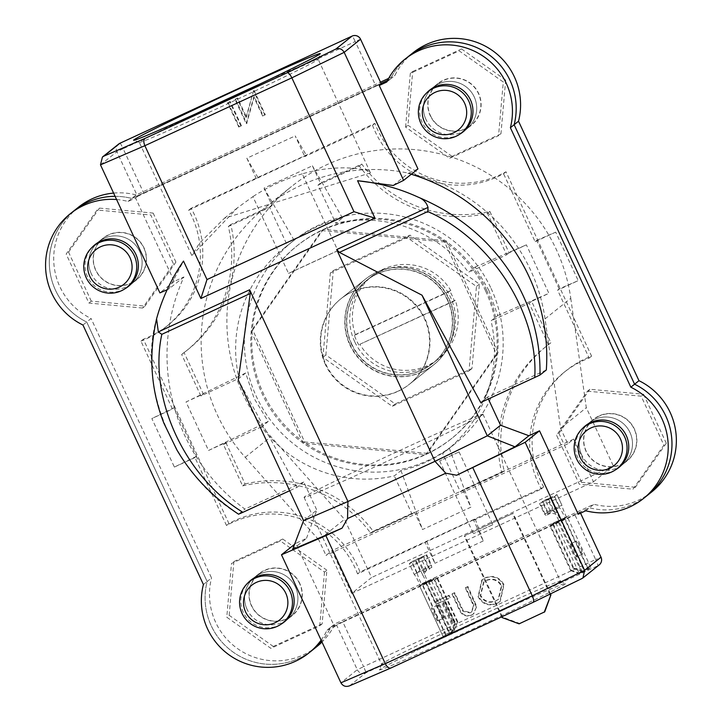<?xml version="1.0" encoding="UTF-8"?>
<svg xmlns="http://www.w3.org/2000/svg" width="722" height="722" viewBox="0 0 722 722"><rect width="100%" height="100%" fill="white"/><g stroke="black" fill="none" stroke-linecap="round" stroke-linejoin="round"><path stroke-width="0.54" stroke-dasharray="3.61 2.71" d="M351.722 344.042A53.058 52.814 51.4 0 1 366.559 280.461A53.058 52.814 51.4 0 1 447.649 299.756A53.058 52.814 51.4 0 1 432.821 363.337A53.058 52.814 51.4 0 1 351.722 344.042M354.673 341.677A53.058 52.814 51.4 0 1 369.511 278.096A53.058 52.814 51.4 0 1 450.609 297.392A53.058 52.814 51.4 0 1 435.772 360.973A53.058 52.814 51.4 0 1 354.673 341.677M333.302 270.57L410.069 235.128L479.408 284.098L471.98 368.509L395.214 403.941L325.875 354.971L333.302 270.57L330.351 272.934L407.118 237.493L476.457 286.463L469.029 370.864L392.254 406.305L322.914 357.336L330.351 272.934M410.069 235.128L407.118 237.493M479.408 284.098L476.457 286.463M471.98 368.509L469.029 370.864M395.214 403.941L392.254 406.305M325.875 354.971L322.914 357.336M519.091 623.844L519.596 623.438L502.593 617.157L464.769 535.67L513.116 513.351L464.769 535.67M502.593 617.157L502.079 617.563M501.745 616.832L464.255 536.076M519.596 623.438L544.74 611.832M550.498 593.872L513.116 513.351M549.929 594.152L512.611 513.757M492.801 524.695L473.424 533.666L492.801 524.695M459.03 451.945L439.653 460.916L459.03 451.945M485.608 290.93A123.516 122.957 -128.6 0 0 296.814 246.003A123.516 122.957 -128.6 0 0 262.285 394.031A123.516 122.957 -128.6 0 0 451.079 438.949A123.516 122.957 -128.6 0 0 485.608 290.93M486.601 290.136A123.516 122.957 -128.6 0 0 297.807 245.209A123.516 122.957 -128.6 0 0 263.277 393.237A123.516 122.957 -128.6 0 0 452.071 438.155A123.516 122.957 -128.6 0 0 486.601 290.136M351.695 593.403L593.457 481.8L573.647 439.12L567.763 443.813L560.561 428.299L545.038 318.889A173.289 172.504 -128.6 0 0 530.607 270.163A173.289 172.504 -128.6 0 0 265.732 207.133A173.289 172.504 -128.6 0 0 217.286 414.798A173.289 172.504 -128.6 0 0 245.209 457.297L318.799 539.903L344.547 519.317L371.559 577.519L351.695 593.403L331.885 550.724L326.01 555.417L318.799 539.903M545.038 318.889L570.777 298.312A173.289 172.504 -128.6 0 0 556.346 249.577A173.289 172.504 -128.6 0 0 291.471 186.556A173.289 172.504 -128.6 0 0 243.025 394.221A173.289 172.504 -128.6 0 0 270.949 436.72L344.547 519.317M350.17 344.755A54.764 54.52 51.4 0 1 365.485 279.125A54.764 54.52 51.4 0 1 449.201 299.043A54.764 54.52 51.4 0 1 433.886 364.673A54.764 54.52 51.4 0 1 350.17 344.755M325.423 364.547A54.764 54.52 51.4 0 1 340.739 298.908A54.764 54.52 51.4 0 1 424.455 318.826A54.764 54.52 51.4 0 1 409.139 384.465A54.764 54.52 51.4 0 1 325.423 364.547M567.763 443.813L326.01 555.417M570.777 298.312L586.3 407.713L613.321 465.916L371.559 577.519M593.457 481.8L613.321 465.916M560.561 428.299L586.3 407.713M573.647 439.12L331.885 550.724M599.061 416.134A26.524 26.407 -128.6 0 0 587.753 454.066A26.524 26.407 -128.6 0 0 626.786 460.907A26.524 26.407 -128.6 0 0 599.061 416.134M587.473 391.18L641.154 396.152L663.906 445.158L632.968 489.191L579.288 484.218L556.545 435.213L587.473 391.18L589.865 389.275L643.546 394.248L641.154 396.152M643.546 394.248L666.289 443.254L663.906 445.158M666.289 443.254L635.351 487.287L632.968 489.191M635.351 487.287L581.67 482.314L579.288 484.218M581.67 482.314L558.927 433.308L556.545 435.213M558.927 433.308L589.865 389.275M430.456 115.637A26.524 26.407 -128.6 0 0 470.997 125.285A26.524 26.407 -128.6 0 0 478.415 93.499A26.524 26.407 -128.6 0 0 437.866 83.851A26.524 26.407 -128.6 0 0 430.456 115.637M405.583 127.117L410.313 73.409L459.165 50.856L503.288 82.019L498.559 135.727L449.707 158.28L405.583 127.117L407.966 125.213L412.695 71.505L410.313 73.409M412.695 71.505L461.548 48.952L459.165 50.856M461.548 48.952L505.671 80.115L503.288 82.019M505.671 80.115L500.942 133.823L498.559 135.727M500.942 133.823L452.089 156.376L449.707 158.28M452.089 156.376L407.966 125.213M131.007 283.087A26.524 26.407 -128.6 0 0 142.306 245.146A26.524 26.407 -128.6 0 0 103.273 238.305A26.524 26.407 -128.6 0 0 131.007 283.087M142.586 308.032L88.905 303.06L66.162 254.054L97.091 210.021L150.772 214.994L173.524 263.999L142.586 308.032L144.969 306.128L91.288 301.155L88.905 303.06M91.288 301.155L68.545 252.149L66.162 254.054M68.545 252.149L99.474 208.116L97.091 210.021M99.474 208.116L153.154 213.089L150.772 214.994M153.154 213.089L175.906 262.095L173.524 263.999M175.906 262.095L144.969 306.128M299.612 583.575A26.524 26.407 -128.6 0 0 259.063 573.927A26.524 26.407 -128.6 0 0 251.644 605.713A26.524 26.407 -128.6 0 0 292.193 615.37A26.524 26.407 -128.6 0 0 299.612 583.575M324.485 572.095L319.756 625.803L270.903 648.356L226.771 617.202L231.5 563.485L280.353 540.931L324.485 572.095L326.867 570.19L322.138 623.898L319.756 625.803M322.138 623.898L273.286 646.452L270.903 648.356M273.286 646.452L229.154 615.288L226.771 617.202M229.154 615.288L233.883 561.581L231.5 563.485M233.883 561.581L282.735 539.027L280.353 540.931M282.735 539.027L326.867 570.19M570.497 543.837A7.166 0.659 65.2 0 0 572.943 550.687A7.166 0.659 65.2 0 0 576.517 556.842A7.166 0.659 65.2 0 0 576.526 556.833A7.166 0.659 65.2 0 0 574.08 549.983A7.166 0.659 65.2 0 0 570.506 543.828A7.166 0.659 65.2 0 0 570.497 543.837L576.697 540.977A7.166 0.659 -114.8 0 1 576.697 540.977A7.166 0.659 -114.8 0 1 580.262 547.132A7.166 0.659 -114.8 0 1 582.717 553.982A7.166 0.659 -114.8 0 1 582.699 553.991A7.166 0.659 -114.8 0 1 579.134 547.836A7.166 0.659 -114.8 0 1 576.679 540.977M573.277 568.467L552.474 523.649L552.98 523.242L573.782 568.061L573.277 568.467L581.779 571.607L590.758 567.357L588.096 569.496L579.152 573.701L579.667 573.295L571.165 570.154L550.363 525.336L559.117 521.14A12.834 1.182 65.2 0 0 555.552 514.073L551.202 512.99L545.787 515.49L540.092 503.225L545.507 500.725L551.202 512.99M590.749 567.375L567.257 516.726L552.98 523.242M582.284 571.201L573.782 568.061M584.955 571.021L561.454 520.391L550.363 525.336M571.165 570.154L570.651 570.561L549.848 525.742M570.651 570.561L579.152 573.701M547.574 511.6L542.718 501.131L554.316 495.77L559.18 506.248L547.574 511.6A12.834 1.182 65.2 0 0 547.899 513.802L553.314 511.302L557.194 512.764A12.834 1.182 65.2 0 0 560.344 520.165L552.474 523.649M579.667 573.295L582.419 571.941L584.062 570.624L581.779 571.607M561.454 520.391L564.595 518.856L588.096 569.496M547.899 513.802L542.204 501.537L542.718 501.131M590.758 567.357L567.257 516.726L566.535 517.313A12.834 1.182 -114.8 0 1 562.014 505.463L556.987 494.624L554.334 496.745L559.36 507.584A12.834 1.182 -114.8 0 1 565.308 518.288L564.595 518.856M559.36 507.584L544.451 514.109L539.587 503.631L540.092 503.225M556.048 508.748L551.193 498.27L539.587 503.631M545.787 515.49A12.834 1.182 65.2 0 0 544.469 514.091A12.834 1.182 65.2 0 0 544.451 514.109M555.552 514.073L548.648 499.191L550.281 497.882L557.194 512.764M553.314 511.302L547.619 499.037L542.204 501.537M551.193 498.27L554.334 496.745M559.18 506.248L562.014 505.463L556.996 494.606L554.316 495.77M547.619 499.037L550.29 497.873L557.05 512.43M548.648 499.191L545.507 500.725M566.535 517.313L560.344 520.165M565.308 518.288L559.117 521.14M437.658 620.938A7.166 0.659 -114.8 0 1 437.649 620.947A7.166 0.659 -114.8 0 1 434.075 614.792A7.166 0.659 -114.8 0 1 431.63 607.942A7.166 0.659 -114.8 0 1 431.639 607.933A7.166 0.659 -114.8 0 1 435.213 614.088A7.166 0.659 -114.8 0 1 437.658 620.938M443.849 618.086A7.166 0.659 -114.8 0 1 443.84 618.095A7.166 0.659 -114.8 0 1 440.267 611.94A7.166 0.659 -114.8 0 1 437.812 605.09A7.166 0.659 -114.8 0 1 437.83 605.081A7.166 0.659 -114.8 0 1 441.404 611.236A7.166 0.659 -114.8 0 1 443.849 618.086L437.649 620.947M457.739 621.624L454.129 630.532L457.739 621.624L436.936 576.815L427.668 581.418A12.834 1.182 -114.8 0 1 424.518 574.017L426.44 569.875L431.855 567.375L426.16 555.101L426.675 554.695L415.069 560.055L419.933 570.533L431.53 565.173L426.675 554.695M457.234 622.03L436.431 577.221M436.936 576.815L421.477 584.269A12.834 1.182 -114.8 0 1 416.964 572.429L419.933 570.533M454.634 630.125L445.7 634.331L443.046 636.452L451.512 632.625L449.734 633.203L451.376 631.885L454.129 630.532M452.017 632.219L455.113 623.718L454.607 624.133L433.805 579.315L419.527 585.831L443.046 636.452M454.607 624.133L451.512 632.625M455.113 623.718L434.319 578.909L433.805 579.315M416.802 573.033L411.937 562.555L423.543 557.203L428.399 567.673L415.619 573.575L428.399 567.673A12.834 1.182 -114.8 0 1 428.426 567.663A12.834 1.182 -114.8 0 1 429.743 569.062L424.328 571.562L422.875 575.326A12.834 1.182 -114.8 0 1 426.44 582.392L434.319 578.909M431.855 567.375A12.834 1.182 -114.8 0 1 431.53 565.173M415.619 573.575L414.311 574.55A12.834 1.182 -114.8 0 1 420.258 585.253L419.536 585.822L443.037 636.47M416.964 572.429L411.928 561.581L409.275 563.702L414.311 574.55M429.743 569.062L424.049 556.788L418.634 559.288L424.328 571.562M423.543 557.203L424.049 556.788M422.875 575.326L415.962 560.452L417.605 559.135L424.518 574.017M426.44 569.875L420.745 557.601L426.16 555.101M422.713 575.01L415.962 560.452L418.634 559.288M420.745 557.601L417.605 559.135M411.928 561.581L415.069 560.055M411.937 562.555L409.266 563.72L414.266 574.495M427.668 581.418L421.477 584.269M426.44 582.392L420.258 585.253M386.739 82.028L390.485 79.032A66.316 66.018 51.4 0 1 408.634 56.271A66.316 66.018 -128.6 0 0 390.485 79.032L394.871 75.53A66.316 66.018 51.4 0 1 413.02 52.769M379.745 669.493A102.903 2.337 -24.9 0 0 379.438 669.817A102.903 2.337 -24.9 0 0 468.388 631.154A102.903 2.337 -24.9 0 0 565.804 583.602A102.903 2.337 -24.9 0 0 566.066 583.186A102.903 2.337 -24.9 0 0 475.049 622.924A102.903 2.337 -24.9 0 0 379.745 669.493M560.137 581.508A98.625 2.238 155.1 0 1 467.784 626.615A98.625 2.238 155.1 0 1 381.523 664.195A98.625 2.238 155.1 0 1 381.523 664.132A98.625 2.238 155.1 0 1 381.812 663.825A98.625 2.238 155.1 0 1 473.154 619.187A98.625 2.238 155.1 0 1 560.389 581.111A98.625 2.238 155.1 0 1 560.434 581.147A98.625 2.238 155.1 0 1 560.137 581.508M195.599 113.895A98.625 2.238 -24.9 0 0 139.581 141.972A98.625 2.238 -24.9 0 0 139.283 142.333A98.625 2.238 -24.9 0 0 139.328 142.369A98.625 2.238 -24.9 0 0 226.555 104.284A98.625 2.238 -24.9 0 0 317.897 59.655A98.625 2.238 -24.9 0 0 318.194 59.339A98.625 2.238 -24.9 0 0 318.194 59.285A98.625 2.238 -24.9 0 0 260.119 83.942M482.693 414.672A98.625 2.238 155.1 0 1 390.34 459.779A98.625 2.238 155.1 0 1 304.079 497.35A98.625 2.238 155.1 0 1 304.368 496.989A98.625 2.238 155.1 0 1 396.73 451.882A98.625 2.238 155.1 0 1 482.991 414.302A98.625 2.238 155.1 0 1 482.693 414.672M581.661 454.851A26.741 26.624 51.4 0 1 586.643 425.068A26.741 26.624 51.4 0 0 619.783 466.511A26.741 26.624 51.4 0 1 581.661 454.851M585.389 425.8L589.143 422.803A26.741 26.624 51.4 0 0 587.329 424.392A26.741 26.624 51.4 0 1 630.017 432.532A26.741 26.624 51.4 0 1 620.595 465.997A26.741 26.624 51.4 0 0 622.535 464.58L626.922 461.069A26.741 26.624 51.4 0 1 586.047 451.349A26.741 26.624 51.4 0 1 593.52 419.302A26.741 26.624 51.4 0 1 634.403 429.03A26.741 26.624 51.4 0 1 626.922 461.069M615.532 469.805A26.741 26.624 51.4 0 1 582.501 428.489M425.872 119.238A26.741 26.624 51.4 0 1 430.863 89.456A26.741 26.624 51.4 0 0 463.993 130.89A26.741 26.624 51.4 0 1 425.872 119.238M429.599 90.187L433.353 87.191A26.741 26.624 51.4 0 0 431.539 88.77A26.741 26.624 51.4 0 1 474.228 96.91A26.741 26.624 51.4 0 1 464.806 130.375A26.741 26.624 51.4 0 0 466.746 128.958L471.132 125.457A26.741 26.624 51.4 0 1 430.258 115.728A26.741 26.624 51.4 0 1 437.74 83.68A26.741 26.624 51.4 0 1 478.614 93.409A26.741 26.624 51.4 0 1 471.132 125.457M459.743 134.184A26.741 26.624 51.4 0 1 426.711 92.867M91.279 273.692A26.741 26.624 51.4 0 1 96.261 243.91A26.741 26.624 51.4 0 0 129.391 285.352A26.741 26.624 51.4 0 1 91.279 273.692M95.006 244.641L98.752 241.644A26.741 26.624 51.4 0 0 96.947 243.233A26.741 26.624 51.4 0 1 139.626 251.373A26.741 26.624 51.4 0 1 130.213 284.838A26.741 26.624 51.4 0 0 132.153 283.421L136.539 279.91A26.741 26.624 51.4 0 1 95.665 270.19A26.741 26.624 51.4 0 1 103.138 238.143A26.741 26.624 51.4 0 1 144.012 247.863A26.741 26.624 51.4 0 1 136.539 279.91M125.15 288.647A26.741 26.624 51.4 0 1 92.118 247.33M247.068 609.314A26.741 26.624 51.4 0 1 252.05 579.531A26.741 26.624 51.4 0 0 285.181 620.974A26.741 26.624 51.4 0 1 247.068 609.314M250.796 580.262L254.541 577.266A26.741 26.624 51.4 0 0 252.736 578.845A26.741 26.624 51.4 0 1 295.415 586.995A26.741 26.624 51.4 0 1 286.002 620.451A26.741 26.624 51.4 0 0 287.943 619.043L292.329 615.532A26.741 26.624 51.4 0 1 251.455 605.803A26.741 26.624 51.4 0 1 258.927 573.755A26.741 26.624 51.4 0 1 299.801 583.484A26.741 26.624 51.4 0 1 292.329 615.532M280.939 624.259A26.741 26.624 51.4 0 1 247.908 582.943M370.458 172.892L224.452 218.225L199.543 243.106L192.142 255.209L237.457 207.828L252.908 196.628L288.547 273.412A98.625 2.238 155.1 0 1 337.896 250.633L302.247 173.849C341.389 162.414 373.897 170.419 370.458 172.892L318.194 59.285M411.278 174.255A190.4 189.543 -128.6 0 0 408.3 173.37L393.156 185.482M417.957 168.912L408.3 173.37M546.328 369.962L487.485 397.118L488.361 399.013M321.11 640.143A66.316 66.018 -128.6 0 0 327.057 630.189L330.802 627.192A66.316 66.018 51.4 0 1 321.624 641.262A66.316 66.018 -128.6 0 0 330.802 627.192L335.188 623.691A66.316 66.018 51.4 0 1 321.994 642.057M292.572 549.505L306.471 538.395L295.83 543.305L334.557 626.732L327.057 630.189M306.471 538.395L316.805 510.066L303.574 520.652M116.585 199.534A66.316 66.018 -128.6 0 1 128.038 201.456L135.546 197.99L174.264 281.409L183.92 276.95A190.4 189.543 -128.6 0 0 244.911 509.1L303.745 481.944L316.805 510.066M647.255 495.491A66.316 66.018 51.4 0 1 589.504 507.774L330.802 627.192L589.504 507.774A66.316 66.018 -128.6 0 0 647.255 495.491M203.405 584.513L207.151 581.517A66.316 66.018 -128.6 0 0 312.653 649.953A66.316 66.018 51.4 0 1 207.151 581.517L86.703 322.03A66.316 66.018 51.4 0 1 74.041 210.734A66.316 66.018 -128.6 0 0 86.703 322.03L91.089 318.519A66.316 66.018 51.4 0 1 78.427 207.232M115.096 196.33A66.316 66.018 51.4 0 1 131.792 198.46L381.072 83.382L131.792 198.46A66.316 66.018 -128.6 0 0 115.096 196.33M387.561 80.386L390.485 79.032L387.561 80.386M585.75 510.77L593.89 504.263L335.188 623.691M580.542 513.171L580.28 512.602L578.25 514.235M580.28 512.602L574.956 514.903L595.668 559.523L363.581 666.659L342.869 622.039L574.956 514.903M342.869 622.039L336.587 625.099L357.3 669.718L340.919 682.822M334.557 626.732L336.587 625.099M82.958 325.026L86.703 322.03L207.151 581.517L211.537 578.006L91.089 318.519M128.038 201.456L136.178 194.949L380.503 82.155M100.484 164.842L116.865 151.746L137.577 196.366L135.546 197.99M137.577 196.366L143.858 193.306L123.146 148.687L355.233 41.542L375.945 86.162L143.858 193.306M375.945 86.162L381.261 83.842M454.544 622.31L444.445 600.551L449.716 598.114L448.561 595.632L435.853 601.498L437.009 603.98L442.279 601.552L452.378 623.312L455.022 621.931L444.923 600.172L444.445 600.551M476.204 606.859L467.468 586.905L465.302 587.907L473.442 605.704L471.322 612.103L469.995 612.915L462.883 611.236L454.138 593.051L451.972 594.053L458.768 608.7C461.033 614.792 465.112 617.048 471.024 615.46L473.262 614.088L476.682 606.48L467.946 586.526L467.468 586.905M496.637 603.637L499.768 601.715L503.523 585.109C499.254 577.627 493.081 575.272 485.003 578.051L481.827 579.983L478.054 596.733C482.359 604.206 488.55 606.507 496.637 603.637L500.247 601.336L504.001 584.73C499.732 577.248 493.559 574.892 485.482 577.672L482.305 579.604L478.524 596.345C482.828 603.818 489.029 606.119 497.115 603.258M303.745 481.944L296.968 487.359L289.675 490.725M296.968 487.359L238.287 380.007M156.809 317.933C136.629 385.548 174.201 475.753 238.549 514.19L244.911 509.1M183.92 276.95L168.777 289.062L183.505 261.084M168.777 289.062L167.143 289.766M174.264 281.409L159.914 292.879M288.547 273.412L337.896 250.633M295.83 543.305L294.549 544.334M229.704 101.847L227.538 102.849L238.792 127.099L240.958 126.097L229.704 101.847L230.183 101.468L227.538 102.849M245.985 117.46L237.141 98.418L234.975 99.419L246.229 123.67L253.801 97.001L262.655 116.08L264.83 115.078L253.575 90.828L245.985 117.46L246.464 117.072L237.619 98.03L237.141 98.418M487.485 397.118L480.708 402.542M302.247 173.849A190.4 189.543 -128.6 0 0 252.908 196.628M237.619 98.03L234.975 99.419M235.453 99.031L246.707 123.281L254.279 96.613L263.133 115.7L265.308 114.699L254.045 90.449L253.079 91.062M253.557 90.674L246.464 117.072M254.045 90.449L253.575 90.828M265.308 114.699L264.83 115.078M263.133 115.7L262.655 116.08M254.279 96.613L253.801 97.001M247.159 123.074L246.689 123.453M246.707 123.281L246.229 123.67M228.017 102.47L239.271 126.72L238.792 127.099M239.271 126.72L240.958 126.097M241.437 125.718L230.183 101.468M486.529 580.208C493.162 577.835 498.261 579.676 501.826 585.722L498.64 599.143L496.05 600.731C489.399 603.231 484.281 601.435 480.699 595.343L484.074 581.715L486.05 580.587C492.684 578.214 497.783 580.055 501.348 586.102L498.162 599.522L495.572 601.11C488.929 603.61 483.803 601.814 480.22 595.722L483.596 582.103L486.05 580.587M504.001 584.73L503.523 585.109M485.482 577.672L485.003 578.051M478.524 596.345L478.054 596.733M480.699 595.343L480.22 595.722M501.826 585.722L501.348 586.102M496.05 600.731L495.572 601.11M467.946 586.526L465.771 587.528L473.921 605.325L471.8 611.724L470.473 612.536L463.353 610.857L454.616 592.672L452.45 593.674L459.246 608.321C461.502 614.413 465.591 616.669 471.502 615.081L471.024 615.46M471.502 615.081L473.74 613.709L476.682 606.48M452.45 593.674L451.972 594.053M454.616 592.672L454.138 593.051M463.353 610.857L462.883 611.236M470.473 612.536L469.995 612.915M473.921 605.325L473.442 605.704M465.771 587.528L465.302 587.907M444.923 600.172L449.716 598.114M450.194 597.735L449.039 595.253L436.332 601.119L437.487 603.601L442.757 601.173L452.856 622.933L452.378 623.312M452.856 622.933L455.022 621.931M442.757 601.173L442.279 601.552M437.487 603.601L437.009 603.98M436.332 601.119L435.853 601.498M449.039 595.253L448.561 595.632M258.927 573.755L254.541 577.266A26.741 26.624 51.4 0 1 295.415 586.995A26.741 26.624 51.4 0 1 287.943 619.043L284.188 622.039M103.138 238.143L98.752 241.644A26.741 26.624 51.4 0 1 139.626 251.373A26.741 26.624 51.4 0 1 132.153 283.421L128.399 286.417M437.74 83.68L433.353 87.191A26.741 26.624 51.4 0 1 474.228 96.91A26.741 26.624 51.4 0 1 466.746 128.958L463.001 131.964M593.52 419.302L589.143 422.803A26.741 26.624 51.4 0 1 630.017 432.532A26.741 26.624 51.4 0 1 622.535 464.58L618.79 467.576M543.783 487.115A92.416 92.001 51.4 0 1 591.571 356.136L505.996 171.782A92.416 92.001 51.4 0 1 374.935 123.363L191.14 208.216A92.416 92.001 51.4 0 1 143.353 339.187L228.928 523.54A92.416 92.001 51.4 0 1 359.989 571.959L543.783 487.115L541.356 489.056A92.416 92.001 51.4 0 1 589.143 358.085L557.61 290.154L559.189 288.89L578.205 280.641L557.61 290.154M505.996 171.782L503.559 173.722A92.416 92.001 51.4 0 1 372.507 125.312L304.783 156.575L306.363 155.311L295.19 135.907L304.783 156.575M447.396 299.964A53.058 52.814 51.4 0 1 432.559 363.545A53.058 52.814 51.4 0 1 351.47 344.25A53.058 52.814 51.4 0 1 366.298 280.659A53.058 52.814 51.4 0 1 447.396 299.964M358.888 345.044A53.058 52.814 51.4 0 1 354.385 335.342L355.341 334.584A53.058 52.814 51.4 0 1 450.781 290.524L449.824 291.282A53.058 52.814 51.4 0 1 454.328 300.984L455.284 300.226A53.058 52.814 51.4 0 1 359.845 344.286L454.328 300.984M422.487 371.767A54.764 54.52 51.4 0 1 365.233 279.324A54.764 54.52 51.4 0 1 445.817 293.448A54.764 54.52 51.4 0 1 422.487 371.767M398.427 390.999A54.764 54.52 51.4 0 1 341.172 298.556A54.764 54.52 51.4 0 1 421.756 312.68A54.764 54.52 51.4 0 1 398.427 390.999M491.086 288.457A129.752 129.166 51.4 0 1 454.815 443.949A129.752 129.166 51.4 0 1 256.481 396.757A129.752 129.166 51.4 0 1 292.762 241.265A129.752 129.166 51.4 0 1 491.086 288.457M488.812 290.271L497.747 315.532L491.068 320.866A129.752 129.166 51.4 0 1 446.061 450.952A129.752 129.166 51.4 0 1 442.649 453.578L449.328 448.245C434.509 459.255 418.399 466.692 400.972 470.563L394.302 475.897A129.752 129.166 51.4 0 1 261.508 426.846L268.178 421.504L254.216 398.571L245.67 373.003L238.991 378.346A129.752 129.166 51.4 0 1 284.008 248.26A129.752 129.166 51.4 0 1 287.41 245.633L294.089 240.3C308.384 229.695 324.503 222.259 342.436 217.972L335.766 223.315A129.752 129.166 51.4 0 1 468.56 272.365L475.229 267.032L488.812 290.271M245.065 483.939A123.868 123.309 51.4 0 1 373.157 531.257L414.473 512.178L422.523 529.533L470.879 507.205L462.82 489.859L504.146 470.789A123.868 123.309 51.4 0 1 546.924 345.784A123.868 123.309 51.4 0 1 550.85 342.779L531.609 301.336L548.9 293.349L526.392 244.848L509.091 252.835L489.859 211.393A123.868 123.309 51.4 0 1 361.776 164.075L320.451 183.144L312.4 165.798L264.044 188.117L272.104 205.463L230.778 224.542A123.868 123.309 51.4 0 1 188 349.538A123.868 123.309 51.4 0 1 184.083 352.544L203.315 393.995L186.023 401.973L208.532 450.474L225.833 442.487L245.065 483.939L242.637 485.879L223.396 444.436L261.508 426.846M242.637 485.879A123.868 123.309 51.4 0 1 370.72 533.197L412.036 514.127L394.302 475.897M225.833 442.487L223.396 444.436M203.315 393.995L200.887 395.936L238.991 378.346M200.887 395.936L181.646 354.493A123.868 123.309 51.4 0 0 185.572 351.479A123.868 123.309 51.4 0 0 228.351 226.482L269.667 207.413L287.41 245.633M272.104 205.463L269.667 207.413M230.778 224.542L228.351 226.482M320.451 183.144L318.023 185.094L335.766 223.315M318.023 185.094L359.339 166.015A123.868 123.309 51.4 0 0 487.422 213.333L506.663 254.776L468.56 272.365M509.091 252.835L506.663 254.776M489.859 211.393L487.422 213.333M414.473 512.178L412.036 514.127M400.972 470.563L422.523 529.533M462.82 489.859L460.392 491.799L442.649 453.578M449.328 448.245L470.879 507.205M460.392 491.799L501.709 472.729A123.868 123.309 51.4 0 1 544.496 347.733A123.868 123.309 51.4 0 1 548.413 344.728L529.181 303.276L491.068 320.866M455.284 300.226L359.845 344.286M321.795 230.598L444.499 241.96L496.483 353.97L425.781 454.616L303.078 443.254L251.085 331.245L321.795 230.598L323.384 229.334L446.088 240.697L444.499 241.96M446.088 240.697L498.072 352.697L427.37 453.344L304.666 441.981L252.673 329.972L323.384 229.334M252.673 329.972L251.085 331.245M498.072 352.697L496.483 353.97M427.37 453.344L425.781 454.616M304.666 441.981L303.078 443.254M355.341 334.584L450.781 290.524M354.385 335.342L449.824 291.282M504.146 470.789L501.709 472.729M475.211 519.055L483.217 540.986L473.632 520.318L475.211 519.055L357.552 573.9L359.989 571.959M473.632 520.318L541.356 489.056M228.928 523.54L226.5 525.49A92.416 92.001 51.4 0 1 357.552 573.9M226.5 525.49L194.967 457.558L196.546 456.295L174.029 407.795L172.459 409.058L140.925 341.127L143.353 339.187M191.14 208.216L188.713 210.156A92.416 92.001 51.4 0 1 140.925 341.127M188.713 210.156L306.363 155.311M374.935 123.363L372.507 125.312M591.571 356.136L589.143 358.085M559.189 288.89L536.672 240.39L535.092 241.653L503.559 173.722M361.776 164.075L359.339 166.015M184.083 352.544L181.646 354.493M373.157 531.257L370.72 533.197M550.85 342.779L548.413 344.728M531.609 301.336L529.181 303.276M113.598 193.09A66.316 66.018 51.4 0 1 136.178 194.949M317.039 646.443A66.316 66.018 51.4 0 1 211.537 578.006M651.641 491.989A66.316 66.018 51.4 0 1 593.89 504.263M388.626 78.409L394.871 75.53M426.855 541.383L434.87 563.304L425.276 542.637M483.217 540.986L434.87 563.304M196.546 456.295L174.372 467.071L151.855 418.57L172.459 409.058M174.372 467.071L194.967 457.558M536.672 240.39L555.696 232.15L578.205 280.641M555.696 232.15L535.092 241.653M258.007 177.63L246.843 158.235L295.19 135.907M246.843 158.235L256.436 178.894M174.029 407.795L151.855 418.57M475.229 267.032L526.392 244.848M497.747 315.532L548.9 293.349M294.089 240.3L264.044 188.117M342.436 217.972L312.4 165.798M268.178 421.504L208.532 450.474M245.67 373.003L186.023 401.973M245.209 457.297L270.949 436.72M564.586 517.882L588.087 568.521M555.778 522.836L579.098 573.087M581.21 571.391L557.889 521.149M582.419 571.941L558.918 521.311M560.552 520.002L584.053 570.633M425.33 582.167L448.831 632.806M445.709 635.306L422.199 584.676M428.895 581.409L452.225 631.651M454.337 629.963L431.016 579.721M449.743 633.194L426.233 582.555M427.875 581.246L451.376 631.885M445.7 634.331L422.19 583.701M349.619 685.801L365.801 672.859L597.897 565.723L581.706 578.665M119.987 143.236A6.417 0.596 65.2 0 1 123.146 148.687L116.865 151.746A6.417 6.39 51.4 0 1 118.661 144.057M360.549 39.223L355.233 41.542A6.417 0.596 65.2 0 0 352.065 36.1M599.197 564.92A6.417 6.39 51.4 0 1 597.897 565.723A6.417 0.596 -114.8 0 0 595.668 559.523L600.984 557.203M365.801 672.859A6.417 6.39 51.4 0 1 357.3 669.718L363.581 666.659A6.417 0.596 -114.8 0 1 365.801 672.859M474.742 601.164L474.264 601.552M459.246 608.321L458.768 608.7M461.358 607.202L460.889 607.581M472.522 602.049L472.044 602.437M369.511 278.096L366.559 280.461M435.772 360.973L432.821 363.337M439.653 460.916L473.424 533.666M297.807 245.209L296.814 246.003M265.732 207.133L291.471 186.556M340.739 298.908L365.485 279.125M409.139 384.465L433.886 364.673M452.071 438.155L451.079 438.949M459.057 451.909L492.828 524.659M588.15 423.868L593.655 419.464M621.281 465.311L626.786 460.907M465.491 129.698L470.997 125.285M432.361 88.255L437.866 83.851M130.89 284.152L136.404 279.748M97.759 242.709L103.273 238.305M253.548 578.331L259.063 573.927M286.679 619.774L292.193 615.37M582.699 553.991L576.517 556.842M560.561 519.984L584.062 570.624M557.276 508.18L544.469 514.091M426.224 582.573L449.734 633.203M437.83 605.081L431.639 607.933M381.523 664.132L379.438 669.817M139.328 142.369L133.642 140.294M304.079 497.35L381.523 664.195M191.736 255.344L139.283 142.333M482.991 414.302L560.434 581.147M580.569 513.162L580.298 512.584M224.452 218.225L237.457 207.828M499.768 601.715L500.247 601.336M481.827 579.983L482.305 579.604M483.596 582.103L484.074 581.715M498.162 599.522L498.64 599.143M473.262 614.088L473.74 613.709M471.322 612.103L471.8 611.724M318.194 59.339L320.27 53.663M560.389 581.111L566.066 583.186M432.559 363.545L438.444 358.843M365.233 279.324L341.172 298.556M454.815 443.949L446.061 450.952M292.762 241.265L284.008 248.26M433.633 364.881L409.573 384.113M366.298 280.659L372.182 275.966M168.361 324.972L165.934 326.922M188 349.538L185.572 351.479M546.924 345.784L544.496 347.733M566.562 370.35L564.135 372.29"/><path stroke-width="1.08" d="M544.235 612.238L550.94 594.829L544.74 611.832L519.091 623.844L502.079 617.563L501.745 616.832M550.94 594.829L550.498 593.872M550.435 595.235L549.929 594.152M590.93 427.947A22.247 22.147 -128.6 0 0 580.181 457.414A22.247 22.147 -128.6 0 0 609.657 468.298A22.247 22.147 -128.6 0 0 620.406 438.841A22.247 22.147 -128.6 0 0 590.93 427.947M611.778 471.926A26.524 26.407 51.4 0 1 584.044 427.153A26.524 26.407 51.4 0 1 623.077 433.994A26.524 26.407 51.4 0 1 611.778 471.926M424.392 121.792A22.247 22.147 -128.6 0 0 453.867 132.686A22.247 22.147 -128.6 0 0 464.616 103.219A22.247 22.147 -128.6 0 0 435.14 92.335A22.247 22.147 -128.6 0 0 424.392 121.792M468.804 101.179A26.524 26.407 51.4 0 1 461.385 132.974A26.524 26.407 51.4 0 1 420.836 123.327A26.524 26.407 51.4 0 1 428.254 91.532A26.524 26.407 51.4 0 1 468.804 101.179M119.274 287.139A22.247 22.147 -128.6 0 0 130.023 257.682A22.247 22.147 -128.6 0 0 100.538 246.789A22.247 22.147 -128.6 0 0 89.79 276.255A22.247 22.147 -128.6 0 0 119.274 287.139M99.058 242.655A26.524 26.407 51.4 0 1 126.792 287.437A26.524 26.407 51.4 0 1 87.759 280.596A26.524 26.407 51.4 0 1 99.058 242.655M285.813 593.303A22.247 22.147 -128.6 0 0 256.328 582.41A22.247 22.147 -128.6 0 0 245.579 611.868A22.247 22.147 -128.6 0 0 275.064 622.761A22.247 22.147 -128.6 0 0 285.813 593.303M242.032 613.402A26.524 26.407 51.4 0 1 249.451 581.607A26.524 26.407 51.4 0 1 290 591.264A26.524 26.407 51.4 0 1 282.582 623.05A26.524 26.407 51.4 0 1 242.032 613.402M662.047 419.013A66.316 66.018 -128.6 0 0 630.838 387.2L634.584 384.203A66.316 66.018 51.4 0 1 647.255 495.491A66.316 66.018 -128.6 0 0 634.584 384.203L638.97 380.693A66.316 66.018 51.4 0 1 651.641 491.989L643.501 498.487A66.316 66.018 -128.6 0 0 662.047 419.013M630.838 387.2L510.391 127.713A66.316 66.018 -128.6 0 0 386.739 82.028L379.24 85.494L417.957 168.912L403.607 180.383L393.156 185.482L357.57 180.726A190.4 189.543 51.4 0 1 418.318 197.214C462.288 215.779 495.536 245.182 518.044 285.434C533.305 313.799 540.607 343.672 539.966 375.043L546.328 369.962A190.4 189.543 -128.6 0 0 529.027 276.652A190.4 189.543 -128.6 0 0 411.278 174.255M404.889 59.276L408.634 56.271A66.316 66.018 51.4 0 1 514.136 124.716L634.584 384.203L514.136 124.716A66.316 66.018 -128.6 0 0 408.634 56.271L413.02 52.769A66.316 66.018 51.4 0 1 518.522 121.206L638.97 380.693M319.963 53.988A102.903 2.337 155.1 0 1 224.659 100.557A102.903 2.337 155.1 0 1 133.642 140.294A102.903 2.337 155.1 0 1 133.904 139.878A102.903 2.337 155.1 0 1 231.329 92.326A102.903 2.337 155.1 0 1 320.27 53.663A102.903 2.337 155.1 0 1 319.963 53.988M586.643 425.068A26.741 26.624 51.4 0 1 587.329 424.392A26.741 26.624 51.4 0 0 586.643 425.068M582.501 428.489A26.741 26.624 51.4 0 1 626.263 435.528A26.741 26.624 51.4 0 1 615.532 469.805M430.863 89.456A26.741 26.624 51.4 0 1 431.539 88.77A26.741 26.624 51.4 0 0 430.863 89.456M426.711 92.867A26.741 26.624 51.4 0 1 470.473 99.916A26.741 26.624 51.4 0 1 459.743 134.184M96.261 243.91A26.741 26.624 51.4 0 1 96.947 243.233A26.741 26.624 51.4 0 0 96.261 243.91M92.118 247.33A26.741 26.624 51.4 0 1 135.88 254.37A26.741 26.624 51.4 0 1 125.15 288.647M252.05 579.531A26.741 26.624 51.4 0 1 252.736 578.845A26.741 26.624 51.4 0 0 252.05 579.531M247.908 582.943A26.741 26.624 51.4 0 1 291.67 589.991A26.741 26.624 51.4 0 1 280.939 624.259M488.361 399.013L500.545 425.249L528.892 435.727L539.524 430.808L578.25 514.235L585.75 510.77A66.316 66.018 -128.6 0 0 643.501 498.487M116.585 199.534A66.316 66.018 -128.6 0 0 82.958 325.026L203.405 584.513A66.316 66.018 -128.6 0 0 321.11 640.143M620.595 465.997A26.741 26.624 51.4 0 1 619.783 466.511A26.741 26.624 51.4 0 0 620.595 465.997M464.806 130.375A26.741 26.624 51.4 0 1 463.993 130.89A26.741 26.624 51.4 0 0 464.806 130.375M130.213 284.838A26.741 26.624 51.4 0 1 129.391 285.352A26.741 26.624 51.4 0 0 130.213 284.838M286.002 620.451A26.741 26.624 51.4 0 1 285.181 620.974A26.741 26.624 51.4 0 0 286.002 620.451M321.624 641.262A66.316 66.018 51.4 0 1 312.653 649.953A66.316 66.018 -128.6 0 0 321.624 641.262M70.287 213.73L74.041 210.734A66.316 66.018 51.4 0 1 115.096 196.33A66.316 66.018 -128.6 0 0 74.041 210.734L78.427 207.232A66.316 66.018 51.4 0 1 113.598 193.09M381.072 83.382L387.561 80.386L381.072 83.382M381.261 83.842L360.558 39.25L344.177 52.345L403.607 180.383M379.24 85.494L381.27 83.869M510.391 127.713L518.522 121.206M158.335 331.921L249.659 289.757L347.95 501.51L303.574 520.652L238.287 380.007L250.245 293.511L161.818 334.331C148.154 397.353 184.29 476.664 242.917 512.313L238.549 514.19C212.349 496.79 191.79 475.338 176.836 449.842L163.948 423.309C150.844 390.07 148.389 355.242 156.575 318.826L158.335 331.921L161.818 334.331M289.675 490.725L242.917 512.313M539.966 375.043L480.708 402.542L422.018 295.19L487.305 435.835L500.545 425.249M534.749 377.597C538.639 313.086 490.978 239.099 427.803 211.546L339.376 252.366L422.018 295.19M156.575 318.826L156.809 317.933A190.4 189.543 51.4 0 1 183.505 261.084L200.878 298.502L374.944 218.143L357.57 180.726M167.143 289.766L159.914 292.879L100.484 164.842L102.425 157.035L103.778 156.187L145.041 138.389C143.479 139.653 143.416 142.09 144.86 145.7L206.997 279.558L200.878 298.502M260.119 83.942A98.625 2.238 -24.9 0 0 195.599 113.895M528.892 435.727L514.994 446.828L456.692 475.238L525.183 442.288L584.612 570.326L582.97 577.898L581.878 578.584L533.17 602.319M539.524 430.808L525.183 442.288M374.944 218.143L353.988 211.699L206.997 279.558M353.988 211.699L291.85 77.841L144.86 145.7L100.484 164.842M390.665 668.094L349.619 685.801C345.829 687.145 342.932 686.153 340.919 682.822L281.481 554.776L325.866 535.634L385.295 663.671L532.285 595.821L472.856 467.784M456.692 475.238L445.781 473.208L347.535 518.567L342.029 528.17L292.572 549.505L303.574 520.652M325.866 535.634L342.029 528.17M294.549 544.334L281.481 554.776M347.535 518.567L347.95 501.51L434.987 461.331L336.696 249.586L428.02 207.422C426.54 202.539 423.309 199.137 418.318 197.214M339.376 252.366L336.696 249.586M445.781 473.208L434.987 461.331L487.305 435.835L514.994 446.828M249.659 289.757L250.245 293.511M145.041 138.389L287.221 72.751C288.556 72.678 290.1 74.375 291.85 77.841L344.177 52.345C342.192 48.997 339.421 47.896 335.865 49.051L352.056 36.109L119.969 143.245L103.778 156.187M580.542 513.171L601.011 557.203L584.612 570.326L532.285 595.821C533.793 599.377 534.054 601.561 533.062 602.365L581.878 578.584M533.062 602.365L390.773 668.058L349.619 685.801M390.882 668.003C388.968 668.536 387.109 667.092 385.295 663.671L340.919 682.822M428.02 207.422L427.803 211.546M321.994 642.057A66.316 66.018 51.4 0 1 317.039 646.443L308.908 652.95M380.503 82.155L388.626 78.409M287.221 72.751L335.865 49.051M118.661 144.057A6.417 6.39 51.4 0 1 119.969 143.245A6.417 0.596 65.2 0 0 119.978 143.236A6.417 0.596 65.2 0 0 119.969 143.245A6.417 6.417 0 0 0 118.661 144.057L102.425 157.035M352.056 36.109A6.417 6.39 51.4 0 1 360.558 39.25L360.576 39.223A6.417 6.417 0 0 0 352.065 36.1A6.417 0.596 65.2 0 0 352.056 36.109L119.978 143.236M360.549 39.223L381.288 83.842M600.993 557.222A6.417 6.39 51.4 0 1 599.197 564.92A6.417 6.417 0 0 0 601.011 557.203L580.569 513.162M584.044 427.153L588.15 423.868M617.175 468.596L621.281 465.311M461.385 132.974L465.491 129.698M428.254 91.532L432.361 88.255M126.792 287.437L130.89 284.152M93.661 245.994L97.759 242.709M249.451 581.607L253.548 578.331M282.582 623.05L286.679 619.774M390.81 668.04L533.107 602.347M582.97 577.898L599.197 564.92"/></g></svg>
